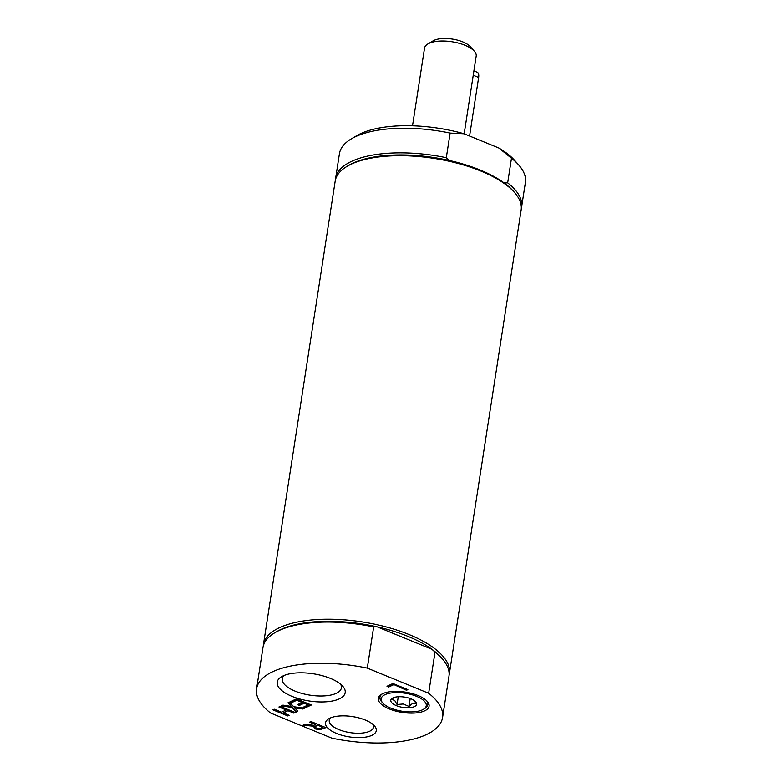 <?xml version="1.0" encoding="UTF-8"?>
<svg xmlns="http://www.w3.org/2000/svg" width="782" height="782" viewBox="0 0 782 782"><rect width="100%" height="100%" fill="white"/><g stroke="black" fill="none" stroke-linecap="round" stroke-linejoin="round"><path stroke-width="1.17" d="M423.375 709.333A22.815 9.12 8.8 0 1 402.31 711.268A22.815 9.12 8.8 0 1 382.809 703.047A22.815 9.12 8.8 0 1 385.086 694.621A22.815 9.12 8.8 0 1 415.662 695.98A22.815 9.12 8.8 0 1 423.375 709.333L424.822 708.472A24.252 9.697 -171.2 0 0 426.62 700.731M382.32 693.869A24.252 9.697 -171.2 0 0 381.694 701.796L382.809 703.047M389.289 708.932A25.689 10.274 -171.2 0 0 419.67 712.392A25.689 10.274 -171.2 0 0 427.226 701.356A25.689 10.274 -171.2 0 0 405.272 692.099A25.689 10.274 -171.2 0 0 381.548 694.289A25.689 10.274 -171.2 0 0 389.289 708.932M407.363 689.421L406.572 689.783L393.414 684.387L388.83 686.508L387.569 685.99M393.346 684.856L388.762 686.987L386.992 686.264L392.935 683.507L407.872 689.626L406.503 690.262L393.414 684.387M302.341 702.519L296.798 700.252L291.745 702.598L289.975 701.874L296.398 698.893L311.324 705.012L304.902 707.993L303.133 707.27L308.196 704.924L304.1 703.243L299.389 705.432L297.619 704.709L302.409 702.05L296.877 699.773L291.813 702.119L290.552 701.601M308.196 704.924L304.178 702.774L299.467 704.963L298.196 704.445M310.825 704.807L304.98 707.524L303.709 707.006M286.232 709.997L278.92 706.996L280.288 706.371L295.215 712.49L293.846 713.125L287.991 710.721L283.27 712.91L289.125 715.315L287.756 715.941L272.83 709.821L274.199 709.186L281.5 712.187L286.232 709.997L279.497 706.733M287.756 715.941L273.407 709.557M288.617 715.11L287.835 715.471M283.27 712.91L287.991 710.721M293.846 713.125L288.069 710.242M294.706 712.285L293.924 712.646M297.492 710.994L296.388 711.503L292.243 706.996L282.175 705.491M303.572 708.169L294.511 707.27L297.786 711.297L296.388 711.503M296.31 711.982L292.165 707.475L281.383 705.853L282.947 705.129L291.393 706.42L288.353 702.627M291.393 706.42L287.991 702.793L289.457 702.109L293.67 706.693L304.286 708.277L302.8 708.531M302.722 709L294.433 707.739M315.547 724.582L309.613 722.148L310.972 721.522L325.899 727.641L319.858 729.753L315.429 728.951L313.181 726.175L303.035 725.197L304.804 724.376L313.983 725.315L315.625 724.112L310.19 721.884M317.209 725.266L314.931 726.996L316.69 728.228L319.33 728.746L322.819 727.563L317.277 724.797L314.999 726.527M322.819 727.563L317.277 724.797M312.986 726.644L313.25 725.696L303.895 724.806M325.4 727.436L319.936 729.283L315.498 728.482L313.25 725.696M314.99 726.498L314.931 726.996M340.6 684.182A29.912 11.965 8.8 0 1 341.392 687.906A29.912 11.965 8.8 0 1 324.804 695.872A29.912 11.965 8.8 0 1 295.049 691.112A29.912 11.965 8.8 0 1 282.273 678.756A29.912 11.965 8.8 0 1 284.149 675.443M291.911 696.332A34.388 13.753 -171.2 0 0 332.585 700.965A34.388 13.753 -171.2 0 0 342.702 686.185A34.388 13.753 -171.2 0 0 313.308 673.791A34.388 13.753 -171.2 0 0 281.54 676.723A34.388 13.753 -171.2 0 0 291.911 696.332M428.653 693.263L367.296 668.102A94.094 37.634 -171.2 0 0 256.604 688.727A94.094 37.634 -171.2 0 0 270.513 712.989L331.881 738.149A94.094 37.634 -171.2 0 0 442.573 717.524A94.094 37.634 -171.2 0 0 428.653 693.263L435.036 652.071L431.899 649.275A92.53 37.008 -171.2 0 0 377.247 626.871L431.899 649.275A92.53 37.008 -171.2 0 1 440.921 657.291L442.143 658.659A94.094 37.634 -171.2 0 0 435.036 652.071M336.504 733.418A25.689 10.274 -171.2 0 0 366.885 736.879A25.689 10.274 -171.2 0 0 374.441 725.843A25.689 10.274 -171.2 0 0 352.487 716.586A25.689 10.274 -171.2 0 0 328.763 718.775A25.689 10.274 -171.2 0 0 336.504 733.418M372.897 724.367A22.385 8.954 8.8 0 1 373.503 727.182A22.385 8.954 8.8 0 1 361.089 733.145A22.385 8.954 8.8 0 1 338.811 729.577A22.385 8.954 8.8 0 1 329.251 720.33A22.385 8.954 8.8 0 1 330.678 717.827M367.296 668.102L373.669 626.91L377.247 626.871A92.53 37.008 -171.2 0 0 280.699 629.559A92.53 37.008 -171.2 0 0 276.388 631.817L274.814 632.755A94.094 37.634 -171.2 0 0 262.977 647.535L256.604 688.727M373.669 626.91A94.094 37.634 -171.2 0 0 274.814 632.755M449.103 674.895A94.094 37.634 -171.2 0 0 449.396 673.488A94.094 37.634 -171.2 0 0 386.777 627.096A94.094 37.634 -171.2 0 0 279.633 627.614A94.094 37.634 -171.2 0 0 263.417 644.7A94.094 37.634 -171.2 0 0 263.26 646.128M442.573 717.524L448.956 676.332A94.094 37.634 -171.2 0 0 442.143 658.659M393.747 697.593L391.929 699.421L394.724 700.496L397.07 704.494L403.258 703.996L408.986 706.42L412.603 703.38L415.76 703.282L414.548 700.78M414.362 706.625A13.069 5.23 8.8 0 1 396.855 705.843A13.069 5.23 8.8 0 1 392.427 698.199A13.069 5.23 8.8 0 1 393.043 697.876A13.069 5.23 8.8 0 1 405.076 697.182A13.069 5.23 8.8 0 1 415.672 701.796A13.069 5.23 8.8 0 1 414.362 706.625M408.986 706.42L410.208 698.531M397.07 704.494L398.263 696.762M449.396 673.488L521.154 209.957A94.094 37.634 -171.2 0 0 514.341 192.284A94.094 37.634 -171.2 0 0 438.047 159.049A94.094 37.634 -171.2 0 0 351.392 164.083A94.094 37.634 -171.2 0 0 347.012 166.38A94.094 37.634 -171.2 0 0 335.175 181.17L263.417 644.7M514.341 192.284L513.119 190.916A92.53 37.008 -171.2 0 0 504.097 182.9A92.53 37.008 -171.2 0 0 449.445 160.496A92.53 37.008 -171.2 0 0 348.586 165.442L347.012 166.38M521.301 208.53A94.094 37.634 -171.2 0 0 521.594 207.113A94.094 37.634 -171.2 0 0 507.674 182.861L504.097 182.9M449.445 160.496L446.307 157.7L450.119 133.077L464.078 133.761L498.994 148.081L511.487 158.238L507.674 182.861M511.487 158.238A94.094 37.634 8.8 0 1 518.593 164.826L514.536 160.271A88.865 35.542 -171.2 0 0 498.994 148.081M464.078 133.761A88.865 35.542 -171.2 0 0 356.504 135.804L351.265 138.913A94.094 37.634 8.8 0 1 450.119 133.077M518.593 164.826A94.094 37.634 8.8 0 1 525.396 182.499L521.594 207.113M446.307 157.7A94.094 37.634 -171.2 0 0 335.615 178.325L339.427 153.702A94.094 37.634 8.8 0 1 351.265 138.913M335.615 178.325A94.094 37.634 -171.2 0 0 335.458 179.752M473.912 70.898L477.225 72.257A7.84 3.695 112.3 0 1 478.643 77.477L469.581 136.019M474.312 51.192L470.256 46.637A20.909 8.367 -171.2 0 0 452.387 39.1A20.909 8.367 -171.2 0 0 433.072 40.879L427.832 43.997A26.138 10.459 8.8 0 1 429.044 43.352A26.138 10.459 8.8 0 1 453.12 41.954A26.138 10.459 8.8 0 1 474.312 51.192A26.138 10.459 8.8 0 1 476.199 56.099L464.176 133.8M412.515 125.794L424.538 48.103A26.138 10.459 8.8 0 1 427.832 43.997M478.643 77.477L473.237 75.258"/></g></svg>
